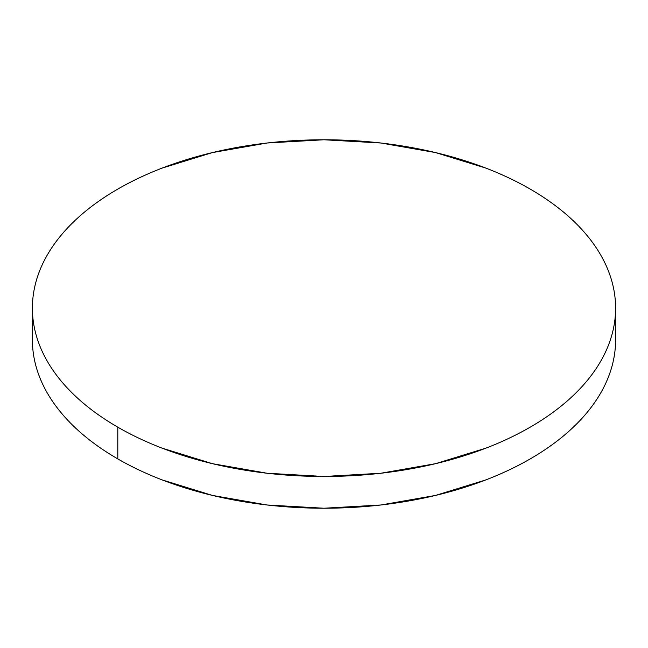 <?xml version="1.0" encoding="UTF-8"?>
<svg xmlns="http://www.w3.org/2000/svg" width="648" height="648" viewBox="0 0 648 648"><rect width="100%" height="100%" fill="white"/><g stroke="black" fill="none" stroke-linecap="round" stroke-linejoin="round"><path stroke-width="0.97" d="M615.6 339.876C615.6 350.924 613.729 361.876 609.995 372.713C606.261 383.559 600.728 394.089 593.406 404.295C586.076 414.509 577.093 424.213 566.457 433.407C555.822 442.6 543.729 451.097 530.194 458.914C516.65 466.73 501.925 473.712 486.008 479.852L435.594 495.412L380.886 504.995L324 508.226L267.114 504.995L212.406 495.412L161.992 479.852C146.075 473.712 131.35 466.73 117.806 458.914C104.271 451.097 92.178 442.6 81.543 433.407C70.907 424.213 61.925 414.509 54.594 404.295C47.272 394.089 41.739 383.559 38.005 372.713C34.271 361.876 32.4 350.924 32.4 339.876A291.6 168.35 0 0 0 117.806 458.914A291.6 168.35 0 0 0 435.594 495.412A291.6 168.35 0 0 0 615.6 339.876L615.6 308.124A291.6 168.35 180 0 1 435.594 463.668A291.6 168.35 180 0 1 117.806 427.17L117.806 458.914L117.806 427.17A291.6 168.35 180 0 1 32.4 308.124A291.6 168.35 180 0 1 212.406 152.588A291.6 168.35 180 0 1 530.194 189.086A291.6 168.35 180 0 1 615.6 308.124C615.6 297.076 613.729 286.124 609.995 275.287C606.261 264.441 600.728 253.911 593.406 243.705C586.076 233.491 577.093 223.787 566.457 214.593C555.822 205.4 543.729 196.903 530.194 189.086C516.65 181.27 501.925 174.288 486.008 168.148L435.594 152.588L380.886 143.006L324 139.774L267.114 143.006L212.406 152.588L161.992 168.148C146.075 174.288 131.35 181.27 117.806 189.086C104.271 196.903 92.178 205.4 81.543 214.593C70.907 223.787 61.925 233.491 54.594 243.705C47.272 253.911 41.739 264.441 38.005 275.287C34.271 286.124 32.4 297.076 32.4 308.124C32.4 319.181 34.271 330.132 38.005 340.97C41.739 351.815 47.272 362.337 54.594 372.551C61.925 382.766 70.907 392.469 81.543 401.663C92.178 410.848 104.271 419.353 117.806 427.17C131.35 434.986 146.075 441.968 161.992 448.108L212.406 463.668L267.114 473.243L324 476.483L380.886 473.243L435.594 463.668L486.008 448.108C501.925 441.968 516.65 434.986 530.194 427.17C543.729 419.353 555.822 410.848 566.457 401.663C577.093 392.469 586.076 382.766 593.406 372.551C600.728 362.337 606.261 351.815 609.995 340.97C613.729 330.132 615.6 319.181 615.6 308.124M32.4 339.876L32.4 308.124"/></g></svg>
